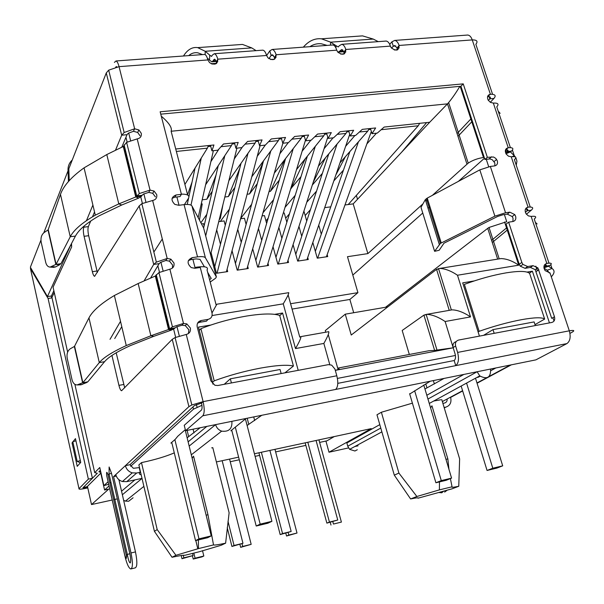 <?xml version="1.0" encoding="UTF-8"?>
<svg xmlns="http://www.w3.org/2000/svg" width="604" height="604" viewBox="0 0 604 604"><rect width="100%" height="100%" fill="white"/><g stroke="black" fill="none" stroke-linecap="round" stroke-linejoin="round"><path stroke-width="0.91" d="M216.375 276.911L205.42 257.825L191.974 205.979L203.616 227.972L216.375 276.911L215.583 278.233L210.192 282.068M209.573 279.652L211.189 278.497L211.053 277.976M207.655 272.253L211.189 278.497M204.401 266.787L199.992 259.35L196.043 258.897L190.713 259.66L188.32 260.679M191.974 205.979C191.038 204.613 188.41 204.167 184.077 204.628L178.761 205.292L174.798 204.371C170.721 200.173 171.159 197.032 176.111 194.964L181.419 194.322L160.151 111.778L463.23 83.865L487.337 157.297L493.544 157.01L495.756 158.376L497.303 160.83C497.968 163.624 497.062 165.322 494.585 165.919L490.342 166.447L479.81 169.867L427.247 198.104L425.337 199.614L420.988 207.331L434.616 251.324L440.339 243.442L494.887 216.157L505.548 212.774L509.814 212.163L514.759 214.586L515.605 216.224C516.284 219.093 515.378 220.868 512.894 221.532L508.628 222.159L521.856 262.461L522.928 264.424L527.715 266.545L533.053 265.662L537.907 267.897L554.472 316.768C555.197 319.773 554.313 321.668 551.822 322.453L458.647 340.044C455.952 340.882 454.94 342.868 455.62 346.024L457.59 352.426C459.199 358.836 458.579 363.238 455.748 365.631L454.178 360.528L337.787 383.359M142.008 478.36L126.719 481.652L136.7 473.007L132.253 472.864C128.667 471.716 126.379 469.316 125.383 465.669L129.966 464.702L194.45 405.563L201.532 403.072L203.118 401.637C204.65 408.712 204.545 413.43 202.793 415.779L185.564 430.697L535.891 359.863L566.899 343.593L335.665 389.437C338.013 387.058 338.399 382.506 336.821 375.779L334.933 369.052L331.672 365.126L328.372 364.642L217.817 385.518L214.888 385.276L210.909 380.935L197.198 326.885C196.693 323.51 198.037 321.388 201.253 320.513L208.018 319.395C211.211 318.527 212.54 316.421 212.019 313.083L200.271 267.489L194.911 268.274L191.257 267.602C186.757 263.382 187.066 260.067 192.185 257.659L197.538 256.889C201.902 256.33 204.529 256.64 205.42 257.825M208.018 319.395L206.455 321.154L199.713 322.272L197.591 323.14M185.564 430.697L184.235 425.307L201.381 410.124C202.249 408.938 202.295 406.59 201.532 403.072M457.59 352.426L569.315 330.818C570.946 336.941 570.138 341.2 566.899 343.593M456.216 341.562L456.163 341.6C453.476 342.43 452.464 344.416 453.136 347.557L455.091 353.936C455.892 357.123 455.59 359.32 454.178 360.528M554.472 316.768L551.701 318.361L535.227 269.656L530.38 267.436L525.065 268.319L527.715 266.545M521.856 262.461L519.229 264.25L520.293 266.205L525.065 268.319M181.419 194.322L180.015 196.572L174.73 197.214L172.087 198.361M494.872 165.873L494.835 162.967L492.252 159.705L489.897 158.92L484.899 159.456L460.928 86.259L160.762 114.156M460.928 86.259L463.23 83.865M484.899 159.456L487.337 157.297M512.939 221.525L513.03 218.172L512.2 216.542L507.262 214.133L503.011 214.745L497.696 216.428L444 243.17L439.153 250.267L434.616 251.324M519.229 264.25L506.076 224.092L508.628 222.159M569.957 333.37L572.071 332.238C575.008 330.486 574.094 330.011 569.315 330.818L549.987 272.895L545.11 270.615C543.117 266.998 543.691 264.59 546.816 263.382C551.58 262.763 552.569 263.48 549.776 265.526L545.608 266.221C546.945 265.247 546.537 264.877 544.378 265.118M548.983 263.133L534.246 219.041C536.933 216.783 535.899 215.907 531.143 216.406L528.432 215.907L526.144 213.884C524.385 210.411 525.019 208.161 528.047 207.127L525.442 209.097C527.858 208.969 528.417 209.528 527.141 210.781L531.286 210.192L526.409 214.231M530.229 207.013L514.412 159.675C517.001 157.274 515.944 156.3 511.241 156.761L508.455 156.172L506.175 154.035C504.597 150.706 505.284 148.599 508.228 147.723C512.962 147.399 514.064 148.508 511.528 151.053L507.405 151.551C508.659 150.275 508.1 149.724 505.737 149.89L506.311 152.412L510.425 151.914L511.528 151.053M510.38 147.618L496.76 106.855C499.198 104.122 498.058 102.861 493.332 103.08L490.501 102.423L488.228 100.211C486.794 97.002 487.511 95.024 490.388 94.254L487.556 96.67M391.581 48.184L393.287 46.198L391.905 41.819L394.699 40.43C396.534 40.679 398.006 42.355 399.131 45.451C398.799 50.721 396.156 51.476 391.203 47.708L390.388 46.108C389.346 43.005 387.949 41.321 386.19 41.049L385.412 41.11M335.922 47.973L336.088 45.708L338.285 46.961L339.297 45.723L341.781 44.326C343.45 44.605 344.793 46.327 345.813 49.483C345.526 54.7 342.853 55.583 337.802 52.14L336.722 50.17C335.771 46.991 334.51 45.262 332.94 44.983M336.722 50.17L276.141 54.76L274.458 57.403L272.359 54.76L271.128 55.462L269.814 50.879L272.17 49.46C273.748 49.755 275.069 51.514 276.141 54.76C275.885 59.909 273.167 60.951 268.002 57.878L266.583 55.485C265.601 52.231 264.363 50.449 262.868 50.147L262.219 50.192M211.574 56.414L212.314 55.145L214.307 53.726C215.688 54.05 216.859 55.862 217.817 59.177C217.561 64.288 214.813 65.443 209.565 62.635L207.867 59.932C206.983 56.595 205.904 54.768 204.628 54.443M140.037 135.794L137.674 132.457L133.446 131.294L134.647 128.78L138.89 129.951L141.261 133.295C141.713 136.383 140.355 138.248 137.183 138.882L126.606 142.355L123.616 146.047L136.187 196.836L139.32 193.552L150.034 190.101L154.035 191.038L156.73 194.639C157.199 197.818 155.832 199.765 152.638 200.483L141.842 203.676L139.199 205.904L94.602 276.338C93.801 276.058 93.046 274.503 92.344 271.672L84.077 236.315C83.239 232.314 83.133 229.271 83.752 227.202L84.296 225.881M172.427 268.055L172.57 265.028L169.482 261.162L165.813 260.49L167.187 258.467L170.872 259.146L173.975 263.027C174.465 266.319 173.099 268.365 169.875 269.173L158.95 272.585L155.681 275.635L168.999 329.437L172.427 326.832L183.495 323.45L186.817 323.887L190.366 328.032C190.879 331.415 189.505 333.559 186.258 334.457L175.1 337.568L172.246 339.342L121.57 390.758C120.626 390.426 119.751 388.629 118.935 385.367L111.944 355.454M155.417 196.904L152.737 193.318L148.758 192.382L143.405 194.111L142.121 195.288L136.731 195.938L124.092 144.907M188.448 333.551L188.871 329.769L185.33 325.639L182.03 325.209L176.496 326.9L175.115 327.859L169.626 328.772L156.24 274.707M175.115 327.859L174.473 328.523L168.546 329.52L171.423 330.086L174.473 328.523M155.319 276.043L138.165 283.525L114.375 295.499C101.011 303.495 92.548 310.954 88.969 317.863L74.602 346.168L82.869 382.702L99.298 362.604C103.367 357.636 112.359 351.958 126.266 345.571L150.872 335.764L168.546 329.52L155.319 276.043L155.681 275.635M142.121 195.288L141.562 196.187L135.757 196.972L138.694 198.097L141.562 196.187M123.269 146.493L106.795 154.564L84.069 167.844C71.385 176.942 63.518 185.79 60.468 194.375L48.222 229.603L56.074 264.333L70.253 236.753C73.764 229.965 82.114 222.77 95.304 215.167L118.792 203.903L135.757 196.972L123.269 146.493L123.616 146.047M138.165 283.525L150.872 335.764L153.809 336.307L171.423 330.086M106.795 154.564L118.792 203.903L121.782 204.99L138.694 198.097M153.809 336.307L130.064 345.73C116.995 351.702 108.501 357.017 104.575 361.69L99.298 362.604L88.969 317.863M121.782 204.99L99.116 215.824C86.719 222.944 78.83 229.701 75.432 236.081L70.253 236.753L60.468 194.375M82.62 382.777L74.36 346.469L82.62 382.777L87.822 381.819L104.575 361.69M55.847 264.446L47.995 229.943L55.847 264.446L60.951 263.654L75.432 236.081M74.36 346.469L70.245 348.802C67.55 350.788 66.538 353.967 67.225 358.331L72.012 379.69C72.933 383.102 74.624 384.854 77.085 384.937L82.582 382.785L86.417 382.664L87.822 381.819M47.995 229.943L44.069 232.593C41.495 234.767 40.528 237.946 41.178 242.129L45.73 262.438C46.516 265.413 47.98 266.968 50.132 267.096L55.81 264.461L59.637 264.733L60.951 263.654M77.085 384.937L80.928 384.816L86.417 382.664M53.409 267.33L55.576 266.923L59.637 264.733M215.96 60.755L212.955 60.981L211.823 61.782L209.558 60.241L209.671 55.077L211.46 56.391M212.955 60.981L214.579 59.132L216.338 61.857L217.817 59.177L266.583 55.485M183.488 55.998C187.512 49.619 192.238 46.825 197.667 47.618L205.224 51.28L209.671 55.077M207.353 58.188L209.565 59.955M256.088 50.645L251.717 47.897L242.476 44.424L235.953 44.892M202.514 54.594L197.81 52.812C194.503 52.291 191.468 53.227 188.697 55.613M389.723 44.394L391.905 41.819M466.922 35.1L467.768 35.032C469.686 35.281 471.18 36.904 472.252 39.909L399.131 45.451L397.047 48.018L394.729 45.511L393.287 46.198L395.809 46.01M268.923 58.663L271.128 55.462L273.31 55.296M266.613 55.576L269.814 50.879M344.061 53.983L343.902 52.087L341.887 49.498L338.414 52.103L337.455 51.68M336.088 45.708L330.645 42.167L373.234 39.071L362.536 35.878L354.873 36.421M378.247 41.638L373.234 39.071M303.344 47.157C308.689 40.936 314.714 38.15 321.434 38.807L330.645 42.167L330.426 45.164M309.867 46.682C313.476 44.311 317.311 43.352 321.373 43.79L327.142 45.406M512.426 150.124L514.314 155.772L510.425 151.914M506.831 149.837L507.405 151.551L506.311 152.412M498.187 111.128L500.135 113.363M505.993 153.726L510.289 151.982M512.086 156.655L514.314 155.772L515.431 157.002M515.839 157.606L516.949 161.162L516.246 165.179M550.773 264.786L552.018 268.501L548.432 266.251L549.776 265.526M545.216 265.035L545.608 266.221L544.423 266.908L548.591 266.221M535.34 222.325L537.115 223.941M543.947 267.844L548.432 266.251M549.24 272.948L547.247 270.199L552.018 268.501C554.933 270.471 554.691 273.242 551.293 276.806M547.247 270.199L544.008 268.221M114.413 62.408L115.991 60.974C117.131 61.329 118.157 63.224 119.056 66.651L108.675 70.162L106.274 72.933L68.818 168.81L69.241 180.626M397.221 49.981L397.047 48.018L399.206 47.852M274.609 59.162L274.458 57.403L276.119 57.282M216.489 63.45L216.338 61.857L217.75 61.751M115.658 67.172L116.406 66.553L116.919 66.923M40.936 240.173L30.359 267.24L47.444 296.579L51.393 295.99L53.862 290.713M68.886 170.675L68.048 170.766C67.761 166.5 69.166 162.914 72.254 160.007M47.444 296.579L70.766 244.96M68.441 181.525L68.048 170.766L43.828 232.767M70.796 245.647L71.604 245.541M165.813 260.49L160.438 262.461L159.131 263.646L153.695 264.431L156.368 262.144L167.187 258.467L152.638 200.483M133.446 131.294L128.244 133.28L127.029 134.677L121.691 135.205L124.167 132.502L134.647 128.78L119.056 66.651L207.867 59.932M511.241 156.761L528.047 207.127C532.834 206.764 533.913 207.784 531.286 210.192M186.258 334.457L203.118 401.637L191.83 404.974L188.916 406.635L115.794 474.578C116.746 478.104 118.95 480.422 122.416 481.524L126.719 481.652M136.7 473.007L140.317 472.237L139.23 467.609L133.356 468.289L129.966 464.702M140.317 472.237C138.829 473.544 139.116 474.397 141.17 474.782M125.036 556.526C126.87 564.015 128.78 568.168 130.758 568.976C132.857 568.024 132.94 562.686 131.015 552.97L113.59 476.624L115.794 474.578M113.59 476.624L116.262 476.058M131.272 568.847L135.16 567.896C137.289 566.937 137.387 561.607 135.47 551.905L118.905 479.674M116.179 352.796L124.703 387.851M114.715 338.557L121.774 326.651M150.547 278.119L159.131 263.646M110.019 339.335L120.513 321.343M144.062 280.951L153.695 264.431L139.199 205.904M83.752 227.202L88.373 226.613C87.739 228.682 87.844 231.717 88.675 235.711L97.372 272.502M88.373 226.613L90.713 221.034M92.495 216.813L94.534 211.944M121.751 147.233L127.029 134.677M86.44 220.679L92.895 205.028M115.455 150.321L121.691 135.205L106.274 72.933M100.77 473.143L87.097 486.703L83.193 487.541L97.312 473.279L94.715 472.653L99.773 467.504L103.873 485.654L108.071 481.758L124.907 555.967M103.873 485.654L108.637 484.272M109.913 483.102L110.894 482.196M100.392 470.259L98.875 471.777L100.528 472.071M71.529 243.518L71.65 246.915L53.069 287.179L53.303 288.221M111.483 473.226L109.06 474.125L109.12 466.99L111.483 473.226L129.822 553.679C130.751 558.028 130.902 561.116 130.283 562.936C129.309 562.792 128.327 559.976 127.338 554.48L126.236 554.948C126.719 559.312 126.274 559.583 124.9 555.748L106.787 475.914C106.296 471.565 106.704 471.173 108.01 474.744L126.236 554.948M487.79 95.998L487.994 96.602C490.388 96.602 490.999 97.35 489.836 98.837L493.944 98.437L490.282 102.295M492.554 94.284L475.854 44.296C478.164 41.306 476.964 39.849 472.252 39.909L490.388 94.254C495.144 94.171 496.329 95.56 493.944 98.437M491.596 240.369L506.537 227.934M525.359 212.268L527.141 210.781L526.567 209.067M507.247 230.101L492.283 242.491M511.354 364.824L477.062 383.23M462.672 390.954L450.637 397.409C451.701 402.445 450.093 405.684 445.797 407.134L444.121 407.489M442.891 403.389L444.567 403.034C446.416 402.483 447.285 401.131 447.156 398.972M447.277 490.123L444.627 492.101M443.638 491.15L441.796 492.796L438.942 492.517M457.085 133.575L470.863 118.958M488.357 100.415L489.836 98.837L489.112 96.648M471.792 121.789L457.975 136.345M87.678 487.368L82.899 487.843L92.412 478.277L88.358 479.131L78.988 488.674L30.426 268.463L48.086 298.482L52.042 297.885L50.955 296.058M87.799 487.896L85.375 488.409C80.762 489.338 78.633 489.429 78.988 488.674M73.076 441.622L75.455 438.625L80.732 462.392L77.221 466.348L72.042 442.928L72.85 441.901M88.358 479.131L48.086 298.482M31.023 268.38L30.426 268.463M51.733 297.931L54.262 292.502M52.042 297.885L92.404 478.232M72.042 442.928L73.039 442.732M80.34 460.61L77.191 461.479L72.805 441.698L75.945 440.829M80.483 462.672L77.191 461.479M379.795 424.642L346.855 442.996L347.753 446.22L349.603 449.346L354.933 450.999L357.304 449.746M123.639 500.301L125.406 501.124L128.682 501.237L133.084 497.771M439.463 481.916L439.395 489.882L416.873 496.496L398.904 473.075L394.291 475.144L410.607 498.957C416.299 497.771 418.753 497.522 417.983 498.209L452.139 488.802L458.768 486.265C453.302 487.398 451.06 487.579 452.056 486.801L439.395 489.882M398.904 473.075L381.381 412.245L412.404 403.162M211.679 447.874L212.797 447.639L229.12 512.773L225.617 543.177L221.192 545.253L199.305 551.746L184.786 555.303C183.805 555 179.562 555.657 172.042 557.265L175.945 555.303L157.199 529.587L141.479 462.611L138.867 464.929L154.413 531.316L172.042 557.265M441.735 399.569L459.629 458.874L458.768 486.265M198.391 539.938L198.467 548.591L175.945 555.303M141.479 462.611L142.635 462.37C155.371 459.614 165.926 456.45 174.284 452.887M325.926 441.041L328.991 452.222L348.485 447.926M354.774 446.545L358.051 445.82M87.452 486.356L91.506 504.566L112.208 500.006M113.68 499.682L116.617 499.032M200.151 427.745L187.134 437.817M171.861 442.891L170.902 443.087L175.296 439.282L177.803 436.209L185.307 429.671M130.653 466.288L193.499 409.142L201.955 405.322M109.022 485.956L104.575 489.995L108.743 489.097L91.506 504.566M216.383 461.939L238.618 457.16M254.427 453.755L371.233 428.621L328.991 452.222M442.339 401.562L462.589 390.682M476.979 382.951L486.265 377.968M489.142 376.42L510.342 365.027M495.824 367.964L490.939 370.63M480.157 376.247L477.734 377.455L477.613 377.055M444.023 378.436L424.952 388.991M409.708 394.034L430.222 381.23M455.439 355.469L337.417 378.414M261.781 415.288L247.112 425.488M231.83 430.569L230.841 430.773L246.017 418.474M433.702 401.033L440.784 399.772M381.381 412.245L376.971 414.797L394.291 475.144M426.824 395.265L463.842 374.435M121.547 491.203L134.903 479.893M188.123 441.849L206.832 426.394M486.265 159.29L488.696 166.719M504.378 214.548L506.726 221.683L489.029 227.451L487.715 228.35L385.526 307.27M352.819 275.084L422.747 213.016M428.047 208.312L429.912 206.651M458.398 181.366L484.491 158.21M356.368 195.371L357.523 199.267M176.897 196.949L179.026 205.262M192.903 259.35L194.971 267.429L197.636 267.036C205.451 266.16 208.591 267.134 207.059 269.943L216.081 304.793L216.844 304.212L211.989 312.97M212.97 384.189L198.474 327.104L210.841 325.035M274.692 314.344L282.574 313.023L298.21 370.335M479.425 336.126L462.702 282.861L474.17 280.943M527.028 272.094L532.381 271.196L549.444 322.906M504.597 222L518.73 265.179L457.485 275.235L470.539 316.904L445.118 321.509C438.27 316.941 432.102 314.556 426.613 314.359L423.91 315.122L434.616 350.396L453.204 347.806L335.303 370.365M432.366 195.356L468.213 163.11C472.622 160.241 477.711 158.369 483.479 157.493L484.227 157.402M100.166 470.478L104.575 489.995M188.644 436.549L187.127 430.38M193.069 429.18L193.99 432.909M224.235 384.303L230.335 378.814L231.4 382.951M281.154 373.559L280.06 369.497L230.335 378.814M247.195 418.232L248.757 424.257M253.718 416.919L254.669 420.558M279.743 315.696L282.574 313.023M425.76 383.834L426.96 387.836M433.362 380.596L434.382 383.978M483.577 335.341L493 329.618L494.178 333.34M535.31 325.571L534.117 321.917L493 329.618M529.368 273.182L532.381 271.196M490.591 369.021L490.591 369.029C490.886 377.47 487.277 379.757 479.75 375.892L477.137 371.747L427.957 399.048M231.876 421.335L231.883 421.343C232.351 428.757 228.939 432.026 221.66 431.15C218.557 430.01 216.549 427.836 215.62 424.627L189.165 446.077M290.584 303.737L357.923 292.653L347.474 256.692L367.874 253.612L422.936 203.873M425.843 201.245L427.707 199.562M367.874 253.612L353.197 203.88L344.975 204.967M330.75 206.847L324.71 207.64M181.366 194.118C187.489 194.08 189.867 195.462 188.493 198.271L184.424 204.59M162.302 238.98L154.307 251.407M470.539 316.904C463.774 312.381 457.621 310.033 452.079 309.852L450.229 310.177M457.485 275.235C451.06 270.902 445.125 268.637 439.682 268.433L436.564 269.354L449.24 310.35M518.73 265.179C512.494 260.936 506.59 258.738 501.041 258.58L499.108 258.889M459.84 86.364C456.148 92.586 452.411 97.999 448.629 102.589L447.481 103.865L466.952 164.114M161.291 116.195C169.052 122.816 172.336 127.829 171.128 131.249L447.481 103.865L429.693 122.265L426.613 122.589L401.705 152.125L429.693 122.265M329.769 364.582L323.85 343.442L295.492 348.568L283.261 303.842C287.051 297.5 288.886 293.771 288.757 292.668L288.372 292.729M295.492 348.568C299.433 341.743 301.207 337.764 300.822 336.617L299.765 337.1L288.153 294.888M323.85 343.442C327.647 336.7 329.271 332.781 328.727 331.679L328.153 331.777M335.288 370.312C339.576 369.301 340.445 368.817 337.9 368.863L328.266 334.624M434.616 350.396L429.142 350.69L337.696 368.13M357.923 292.653L349.867 299.448L292.057 309.082M353.695 312.736L349.867 299.448M325.745 332.208L325.292 330.592L345.262 314.178L351.234 335.039L436.564 269.354L438.67 269.022M448.961 469.361L447.851 458.904L431.958 405.79L430.592 407.881M416.873 496.496L410.607 498.957M225.617 543.177C218.384 544.725 214.352 545.306 213.514 544.921L198.467 548.591M213.514 544.921L207.965 514.744L193.567 456.216L192.148 458.225M201.472 223.918L203.518 223.646L204.099 225.881M211.075 252.623L216.458 273.272L227.685 271.596L227.081 269.316M216.7 229.89L220.468 244.205M218.739 221.638L224.129 220.928L225.284 225.277M232.042 250.728L237.206 270.169L248.267 268.508L247.678 266.304M237.757 229.316L241.238 242.31M240.573 218.754L244.446 218.24L246.122 224.446M252.691 248.757L257.651 267.104L268.553 265.466L267.972 263.336M258.474 228.523L261.698 240.339M262.083 215.915L264.484 215.598L266.636 223.442M273.031 246.719L277.802 264.084L288.553 262.468L287.98 260.399M278.874 227.549L281.857 238.316M283.268 213.114L284.235 212.986L286.84 222.287M293.076 244.628L297.681 261.102L308.282 259.516L307.708 257.5M298.957 226.424L301.721 236.255M303.91 211.075L306.726 221.019M312.827 242.498L317.274 258.172L327.723 256.602L327.164 254.639M318.731 225.171L321.298 234.148M353.197 203.88L401.705 152.125M370.456 128.501L372.026 133.665L377.311 133.099L384.159 127.059L426.613 122.589M175.734 149.007L213.937 144.983L211.928 150.834L210.464 145.353M372.026 133.665L375.635 127.957L362.309 129.362L355.613 135.424L350.244 135.998L353.65 130.268L340.112 131.695L333.574 137.787L328.115 138.376L331.309 132.623L317.553 134.073L311.181 140.188L305.632 140.785L308.606 135.017L294.624 136.489L288.418 142.635L282.778 143.239L285.526 137.448L271.309 138.943L265.277 145.111L259.554 145.73L262.06 139.917L247.602 141.442L241.759 147.633L235.938 148.259L238.203 142.431L223.503 143.978L217.848 150.2L211.928 150.834M409.323 354.465L402.181 330.471L423.91 315.122L426.243 314.707M345.262 314.178L387.821 306.877M452.056 486.801L450.395 478.602M445.971 459.342L447.851 458.904M206.138 515.174L207.965 514.744M154.413 531.316L157.199 529.587M234.45 142.823L235.938 148.259M258.051 140.339L259.554 145.73M281.268 137.893L282.778 143.239M304.106 135.485L305.632 140.785M326.575 133.122L328.115 138.376M348.689 130.796L350.244 135.998M230.237 461.728L239.29 459.772M255.099 456.352L259.599 455.378M275.635 451.913L305.851 445.382M319.622 442.407L327.013 440.807L334.231 436.586M419.667 123.314L418.255 125.768L348.221 204.537M242.431 146.923L234.239 158.973M212.193 191.385L206.862 199.229L202.197 199.811M205.609 184.794L231.453 145.602L232.51 143.027M219.109 148.81L210.871 161.653M189.158 195.522L188.78 196.104M184.907 184.431L207.398 148.154L208.388 145.572M201.238 204.031L202.234 203.91L199.441 220.083M200.883 222.793L206.81 214.329M220.332 221.426L229.377 209.165M240.641 218.497L251.634 204.303M262.974 212.782L273.574 199.69M285.012 207.383L295.22 195.303M306.749 202.28L316.556 191.113M376.458 133.19L366.862 143.926M343.48 170.102L333.831 180.898M339.969 162.891L367.776 131.128L369.195 128.637M354.925 135.5L345.616 146.319M322.4 173.318L312.321 185.035M318.414 166.183L345.964 133.446L347.323 130.94M333.053 137.84L324.038 148.758M301.011 176.647L290.66 188.856M296.526 169.588L323.797 135.794L325.103 133.28M310.826 140.226L302.113 151.242M279.297 180.105L270.396 191.37L269.052 191.536M274.314 173.137L301.268 138.188L302.521 135.658M288.244 142.65L279.848 153.771M257.266 183.699L249.528 193.952L247.112 194.246M251.755 176.844L278.376 140.619L279.561 138.074M265.315 145.073L257.221 156.353M234.896 187.451L228.35 196.572L224.831 197.01M228.856 180.717L255.107 143.088L256.232 140.528M206.862 199.229L216.058 174.941M228.35 196.572L239.758 168.335M249.528 193.952L263.14 162.197M270.396 191.37L284.831 159.501M290.954 188.818L305.33 158.686M313.159 182.446L325.511 157.742M335.869 174.911L345.405 156.685M305.171 215.53L310.471 209.626M285.692 218.187L289.467 213.816M265.934 220.89L268.168 218.195M245.903 223.639L246.575 222.785M222.944 204.628L220.384 218.21L219.184 219.848M219.562 218.323L220.384 218.21M187.58 194.745L192.034 182.106M288.183 532.63L288.818 535.061L297.009 533.038L274.956 449.338M297.009 533.038L286.538 536.02L288.818 535.061M286.538 536.02L285.805 533.211M287.247 262.664L327.776 137.191M324.726 134.231L326.839 134.012M278.27 264.016L315.318 146.304M275.952 257.342L307.376 156.149M227.24 527.677L231.921 546.454L242.959 543.306L222.159 460.701M228.01 521.305L234.05 545.495L231.921 546.454M234.05 545.495L242.959 543.306M226.424 271.777L260.075 145.67M255.915 141.502L258.308 141.253M217.055 273.182L248.002 153.28M214.752 266.704L241.049 163.239M181.215 555.514L181.978 558.73L193.076 555.552L192.555 553.4M183.246 555.265L183.858 557.817L181.978 558.73M183.858 557.817L193.076 555.552M198.142 217.629L213.371 150.683M208.108 146.553L210.705 146.281M190.992 205.118L201.275 158.037M187.24 204.439L188.607 198.082M188.931 196.549L195.047 168.071M307.821 442.264L329.437 522.067L337.757 520.021L316.073 440.49M337.757 520.021L326.862 523.124L329.437 522.067M326.862 523.124L305.163 442.838M306.953 259.712L349.731 134.262M346.93 131.891L348.953 131.672M298.104 261.041L337.055 144.024M295.786 254.329L328.803 153.831M242.03 543.721L242.717 546.431L251.173 544.347L229.573 459.1M251.173 544.347L240.641 547.345L242.717 546.431M240.641 547.345L239.924 544.491M246.991 268.697L282.861 143.224M279.222 139.041L281.524 138.799M237.749 270.086L270.796 150.932M235.439 263.525L263.51 160.853M332.819 521.66L333.468 524.046L341.396 522.09L318.935 439.878M341.396 522.09L333.468 524.046M330.984 525.042L330.237 522.294M326.387 256.806L371.347 131.43M368.78 129.581L370.72 129.377M317.659 258.112L358.451 141.781M315.341 251.362L349.897 151.544M261.366 452.26L282.551 533.581L291.158 531.467L269.89 450.425M291.158 531.467L280.188 534.593L282.551 533.581M280.188 534.593L258.92 452.789M267.262 265.662L305.473 140.226M302.159 136.617L304.363 136.383M258.157 267.028L293.234 148.607M255.839 260.407L285.617 158.49M193.846 553.09L195.069 558.187L203.82 556.027L202.514 550.674M203.82 556.027L201.925 556.903L193.22 559.047L195.069 558.187M193.22 559.047L192.45 555.854M224.824 155.643L205.692 235.922M203.616 227.957L218.24 165.639M232.208 144.009L234.707 143.744M236.911 148.154L210.577 254.654M293.438 366.032L279.667 315.439C273.401 313.333 262.393 313.529 246.636 316.035C230.547 318.806 215.311 323.027 200.928 328.674L214.201 380.845C228.825 375.446 244.235 371.203 260.437 368.115C276.285 365.269 287.285 364.574 293.438 366.032L284.922 372.849M199.328 330.471L200.928 328.674M212.517 382.415L214.201 380.845M185.164 429.799L211.226 535.899L207.685 537.703L195.537 540.625L198.973 538.844L174.873 439.644M171.732 442.362L195.537 540.625M231.709 430.108L256.209 526.024L260.181 524.136L235.356 427.33M245.413 418.934L271.921 521.312L267.859 523.223L256.209 526.024M211.226 535.899L198.973 538.844M260.181 524.136L271.921 521.312M478.111 331.943L479.123 331.317C493.853 326.145 507.934 322.272 521.365 319.712C534.344 317.387 542.113 317.175 544.657 319.063L535.001 324.635M544.657 319.063L529.633 273.416C526.93 270.992 519.108 270.803 506.175 272.849C492.811 275.167 478.874 279.01 464.37 284.386L479.123 331.317M423.759 385.005L451.581 478.126L446.137 480.308L435.907 482.77L441.282 480.603L414.646 390.758M409.61 393.687L435.907 482.77M461.162 386.039L487.058 470.463L492.796 468.221L466.567 383.087M475.507 378.21L502.702 465.843L496.896 468.092L487.058 470.463M451.581 478.126L441.282 480.603M492.796 468.221L502.702 465.843M197.538 256.889L184.077 204.628M190.713 259.66L192.185 257.659M199.713 322.272L201.253 320.513M202.793 415.779L335.665 389.437M203.118 401.637L336.821 375.779M455.62 346.024L453.136 347.557M536.193 271.483L538.881 269.731M530.38 267.436L533.053 265.662M174.73 197.214L176.111 194.964M489.127 158.935L491.573 156.783M479.81 169.867L494.887 216.157M427.247 198.104L441.237 242.936M425.337 199.614L439.267 244.348M490.342 166.447L505.548 212.774M509.814 212.163L507.262 214.133M544.506 264.899L546.816 263.382L531.143 216.406M505.737 149.89L508.228 147.723L493.332 103.08M390.388 46.108L345.813 49.483L343.902 52.087L345.85 51.936M137.183 138.882L150.034 190.101L148.758 192.382M169.875 269.173L183.495 323.45L182.03 325.209M78.316 384.642L82.159 384.514M51.74 266.658L55.576 266.923M215.371 59.69L213.589 59.826M251.717 47.897L205.224 51.28L205.156 54.647M216.67 63.299L211.189 63.722M342.823 50.026L340.648 50.192M339.833 51.31L343.495 51.03M506.597 149.135L506.394 148.524M544.068 265.858L544.423 266.908M172.246 339.342L188.916 406.635M131.015 552.97L135.47 551.905M123.631 384.506L118.935 385.367M96.972 271.015L92.344 271.672M88.675 235.711L84.077 236.315M126.463 556.186L127.61 555.906M99.35 471.309L99.524 472.094M53.069 287.179L67.648 352.109M74.881 384.333L94.715 472.653M129.822 553.679L127.338 554.48L109.06 474.125L108.01 474.744M106.787 475.914L106.878 476.345M526.348 208.41L526.212 207.995M445.797 407.134L444.257 407.942M488.825 95.787L488.561 95.002M86.085 487.707L85.919 486.96M347.753 446.22L380.784 428.07M122.363 494.751L142.023 478.406M554.019 321.049L552.902 317.666M537.364 270.72L535.846 266.16M445.118 321.509L453.204 347.806M283.261 303.842L212.087 315.537M197.848 267.844L197.636 267.036M460.18 86.334L483.479 157.493M193.499 409.142L192.955 406.937M175.651 337.319L173.62 329.135M159.494 272.298L157.87 265.768M142.37 203.389L140.777 196.979M127.127 142.031L125.942 137.267M487.715 228.35L497.658 259.124M187.655 195.054L171.128 131.249M231.453 145.602L221.019 146.712M207.398 148.154L176.36 151.453M418.255 125.768L381.154 129.709M367.776 131.128L359.372 132.019M345.964 133.446L337.243 134.367M323.797 135.794L314.752 136.753M301.268 138.188L291.898 139.184M278.376 140.619L268.659 141.653M255.107 143.088L245.043 144.16M537.907 267.897L535.227 269.656M520.293 266.205L522.928 264.424M494.147 161.547L496.609 159.403M426.371 198.633L440.339 243.442M512.2 216.542L514.759 214.586M137.674 132.457L138.89 129.951M152.737 193.318L154.035 191.038M169.482 261.162L170.872 259.146M185.33 325.639L186.817 323.887M155.5 275.907L168.75 329.482M123.442 146.342L135.953 196.919M114.375 295.499L126.266 345.571M84.062 167.844L95.304 215.167M50.132 267.096L53.96 267.368M158.95 272.585L172.427 326.832M126.606 142.355L139.32 193.552M262.868 50.147L214.307 53.726M216.217 61.449L212.17 61.759M242.476 44.424L197.667 47.618M272.17 49.46L332.94 44.975M341.781 44.326L386.19 41.049M338.836 52.072L343.774 51.695M321.434 38.807L362.536 35.878M115.991 60.974L204.62 54.443M394.699 40.423L467.768 35.032M124.16 132.502L108.675 70.162M156.361 262.144L141.834 203.676M191.83 404.974L175.092 337.568M132.253 472.864L122.416 481.524M349.603 449.346L381.871 431.875M125.406 501.124L143.888 486.371M195.817 540.557L197.818 548.817M397.802 49.702L394.291 49.973M344.356 53.831L340.709 54.111M274.51 59.222L270.668 59.524M216.036 63.745L212.034 64.054M128.69 132.971L130.547 140.415M143.865 193.846L145.881 201.925M160.906 262.181L163.065 270.818M176.987 326.666L179.32 336.013M196.406 404.529L197.055 407.134M437.032 350.199L426.152 314.39M452.079 309.852L426.613 314.359M438.527 268.561L451.339 309.92M501.041 258.58L439.682 268.433M489.029 227.451L499.198 258.867M448.629 102.589L468.213 163.11M288.757 292.668L216.844 304.212M328.727 331.679L300.822 336.617M429.27 403.457L479.75 375.892M191.309 454.804L221.66 431.15"/></g></svg>
